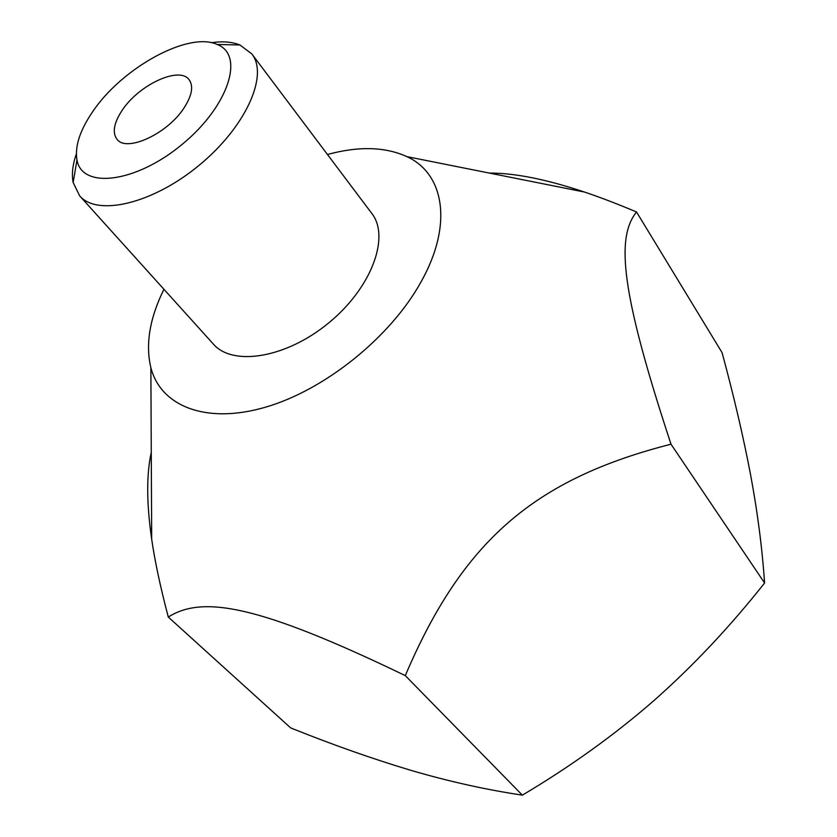 <?xml version="1.0" encoding="UTF-8"?>
<svg xmlns="http://www.w3.org/2000/svg" width="837" height="837" viewBox="0 0 837 837"><rect width="100%" height="100%" fill="white"/><g stroke="black" fill="none" stroke-linecap="round" stroke-linejoin="round"><path stroke-width="1.26" d="M168.289 617.068L290.669 727.908C332.906 744.878 373.04 759.033 411.061 770.375C448.684 781.413 485.784 789.678 522.351 795.15C570.363 766.64 614.117 735.21 653.624 700.851C692.879 666.189 729.864 626.903 764.589 583.002C762.172 547.817 757.464 511.491 750.444 474.045C743.204 436.161 733.746 395.692 722.069 352.639L636.528 211.981C615.948 237.614 620.635 291.349 671.002 444.196C534.184 479.151 462.673 540.964 405.286 675.616C258.989 605.067 202.711 595.138 168.289 617.068C160.39 587.124 154.855 561.167 151.685 539.206C146.527 503.435 146.391 474.506 151.267 452.398M522.351 795.15L405.286 675.616M764.589 583.002L671.002 444.196M489.436 173.092C514.598 172.977 546.289 179.296 584.508 192.05C600.192 197.323 617.539 203.966 636.528 211.981M184.266 107.586C167.881 133.627 126.397 152.794 116.981 139.245C112.137 132.57 113.853 122.934 122.139 110.358C138.754 84.788 179.536 65.799 189.141 79.766C193.629 86.127 192.008 95.397 184.266 107.586M163.926 289.278C149.666 318.269 145.314 344.405 150.869 367.673C160.756 406.196 205.944 424.631 265.57 407.18C325.059 389.906 390.701 337.018 421.105 281.776C453.204 224.693 444.321 173.677 406.908 156.634C385.125 146.737 358.644 146.025 327.455 154.489M76.355 153.998C72.62 164.711 71.553 174.211 73.143 182.487L79.651 195.837C97.322 216.678 152.69 203.789 199.08 165.328C245.691 127.13 268.907 75.246 251.822 53.924L239.957 44.989C232.142 41.84 222.611 41.086 211.374 42.697M92.698 111.666C122.014 67.839 188.492 31.126 217.16 44.466C245.021 54.876 228.606 106.425 181.943 144.539C135.625 183.073 81.88 189.34 76.994 160.003C74.671 146.475 79.913 130.363 92.698 111.666M79.651 195.837L213.32 344.038C232.78 366.711 286.38 358.048 328.868 322.789C371.586 287.813 390.324 236.861 371.785 213.425L251.822 53.924M150.869 367.673L151.685 539.206M406.908 156.634L584.508 192.05M76.994 160.003L73.143 182.487M217.16 44.466L239.957 44.989"/></g></svg>
